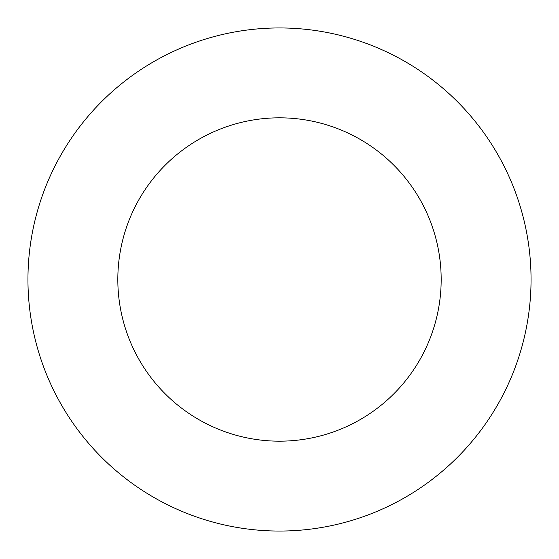 <?xml version="1.0" encoding="UTF-8"?>
<svg xmlns="http://www.w3.org/2000/svg" width="559" height="559" viewBox="0 0 559 559"><rect width="100%" height="100%" fill="white"/><g stroke="black" fill="none" stroke-linecap="round" stroke-linejoin="round"><path stroke-width="0.84" d="M279.5 27.95A251.55 251.55 0 0 1 497.349 405.275A251.55 251.55 0 0 1 61.651 405.275A251.55 251.55 0 0 1 279.5 27.95M279.5 117.823A161.677 161.677 0 0 1 419.516 360.338A161.677 161.677 0 0 1 139.484 360.338A161.677 161.677 0 0 1 279.5 117.823"/></g></svg>
